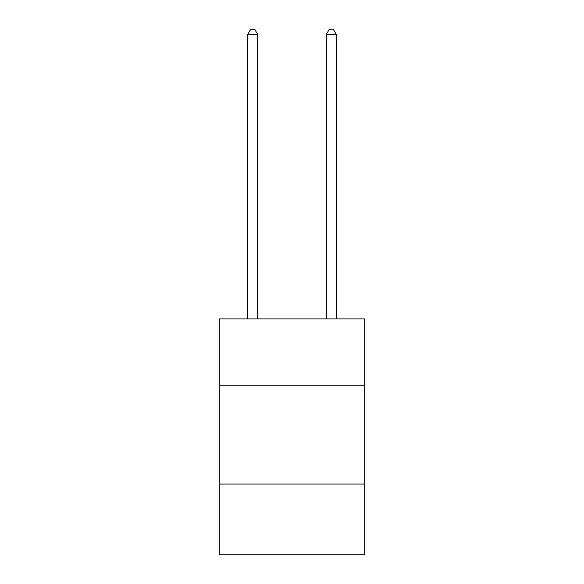 <?xml version="1.0" encoding="UTF-8"?>
<svg xmlns="http://www.w3.org/2000/svg" width="584" height="584" viewBox="0 0 584 584"><rect width="100%" height="100%" fill="white"/><g stroke="black" fill="none" stroke-linecap="round" stroke-linejoin="round"><path stroke-width="0.88" d="M364.73 385.761L364.73 318.93L219.27 318.93L219.27 385.761L364.73 385.761L364.73 554.8L219.27 554.8L219.27 385.761M364.73 484.041L219.27 484.041M257.602 318.93L257.602 34.31L247.777 34.31L247.777 318.93M247.777 34.31L250.726 29.2L254.653 29.2L257.602 34.31M336.223 318.93L336.223 34.31L326.398 34.31L326.398 318.93M326.398 34.31L329.347 29.2L333.274 29.2L336.223 34.31"/></g></svg>
